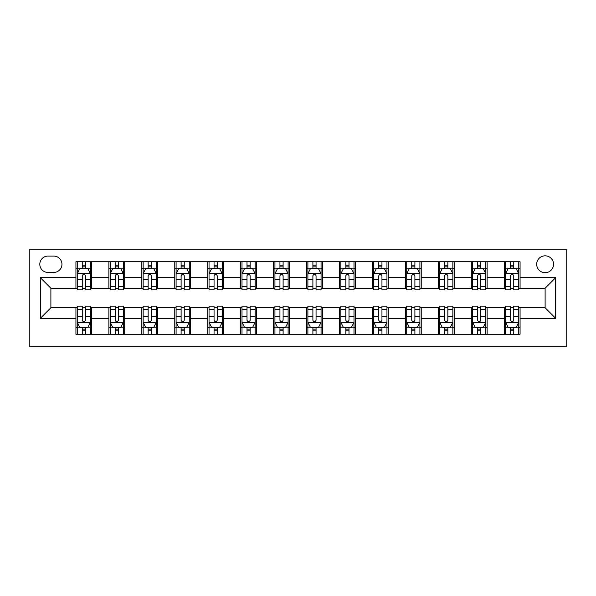 <?xml version="1.0" encoding="UTF-8"?>
<svg xmlns="http://www.w3.org/2000/svg" width="596" height="596" viewBox="0 0 596 596"><rect width="100%" height="100%" fill="white"/><g stroke="black" fill="none" stroke-linecap="round" stroke-linejoin="round"><path stroke-width="0.89" d="M545.117 255.826A8.433 8.433 0 0 0 536.676 264.259A8.433 8.433 0 0 0 545.117 272.692A8.433 8.433 0 0 0 553.55 264.259A8.433 8.433 0 0 0 545.117 255.826M29.8 346.76L566.2 346.76L566.2 249.24L29.8 249.24L29.8 346.76M47.985 272.432L53.789 272.432A8.173 8.173 0 0 0 61.954 264.259A8.173 8.173 0 0 0 53.789 256.086L47.985 256.086A8.173 8.173 0 0 0 39.813 264.259A8.173 8.173 0 0 0 47.985 272.432M75.93 318.294L40.342 318.294L40.342 277.706L75.93 277.706L75.93 288.248L50.883 288.248L50.883 307.752L75.93 307.752L75.93 334.244L520.07 334.244L520.07 307.752L545.117 307.752L545.117 288.248L520.07 288.248L520.07 277.706L555.658 277.706L555.658 318.294L520.07 318.294M520.07 277.706L520.07 261.756L75.93 261.756L75.93 277.706M504.261 261.756L504.261 288.248L505.572 288.248M510.586 288.248L513.745 288.248M518.751 288.248L520.07 288.248M504.261 288.248L485.807 288.248M471.309 261.756L471.309 288.248L472.628 288.248M477.634 288.248L480.801 288.248M471.309 288.248L452.856 288.248M438.358 261.756L438.358 288.248L439.677 288.248M444.683 288.248L447.849 288.248M438.358 288.248L419.912 288.248M405.414 261.756L405.414 288.248L406.733 288.248M411.739 288.248L414.898 288.248M405.414 288.248L386.96 288.248M372.463 261.756L372.463 288.248L373.781 288.248M378.788 288.248L381.954 288.248M372.463 288.248L354.009 288.248M339.511 261.756L339.511 288.248L340.83 288.248M345.844 288.248L349.003 288.248M339.511 288.248L321.065 288.248M306.567 261.756L306.567 288.248L307.886 288.248M312.893 288.248L316.059 288.248M306.567 288.248L288.114 288.248M273.616 261.756L273.616 288.248L274.935 288.248M279.941 288.248L283.107 288.248M273.616 288.248L255.17 288.248M240.672 261.756L240.672 288.248L241.991 288.248M246.997 288.248L250.156 288.248M240.672 288.248L222.219 288.248M207.721 261.756L207.721 288.248L209.04 288.248M214.046 288.248L217.212 288.248M207.721 288.248L189.267 288.248M174.77 261.756L174.77 288.248L176.088 288.248M181.102 288.248L184.261 288.248M174.77 288.248L156.323 288.248M141.826 261.756L141.826 288.248L143.144 288.248M148.151 288.248L151.317 288.248M141.826 288.248L123.372 288.248M108.874 261.756L108.874 288.248L110.193 288.248M115.199 288.248L118.366 288.248M108.874 288.248L90.428 288.248M75.93 288.248L77.249 288.248M82.255 288.248L85.414 288.248M75.93 307.752L77.249 307.752M82.255 307.752L85.414 307.752M90.428 307.752L91.739 307.752L91.739 334.244M110.193 307.752L91.739 307.752M115.199 307.752L118.366 307.752M123.372 307.752L124.691 307.752L124.691 334.244M143.144 307.752L124.691 307.752M148.151 307.752L151.317 307.752M156.323 307.752L157.642 307.752L157.642 334.244M176.088 307.752L157.642 307.752M181.102 307.752L184.261 307.752M189.267 307.752L190.586 307.752L190.586 334.244M209.04 307.752L190.586 307.752M214.046 307.752L217.212 307.752M222.219 307.752L223.537 307.752L223.537 334.244M241.991 307.752L223.537 307.752M246.997 307.752L250.156 307.752M255.17 307.752L256.489 307.752L256.489 334.244M274.935 307.752L256.489 307.752M279.941 307.752L283.107 307.752M288.114 307.752L289.433 307.752L289.433 334.244M307.886 307.752L289.433 307.752M312.893 307.752L316.059 307.752M321.065 307.752L322.384 307.752L322.384 334.244M340.83 307.752L322.384 307.752M345.844 307.752L349.003 307.752M354.009 307.752L355.328 307.752L355.328 334.244M373.781 307.752L355.328 307.752M378.788 307.752L381.954 307.752M386.96 307.752L388.279 307.752L388.279 334.244M406.733 307.752L388.279 307.752M411.739 307.752L414.898 307.752M419.912 307.752L421.23 307.752L421.23 334.244M439.677 307.752L421.23 307.752M444.683 307.752L447.849 307.752M452.856 307.752L454.174 307.752L454.174 334.244M472.628 307.752L454.174 307.752M477.634 307.752L480.801 307.752M485.807 307.752L487.126 307.752L487.126 334.244M505.572 307.752L487.126 307.752M510.586 307.752L513.745 307.752M518.751 307.752L520.07 307.752M91.739 261.756L91.739 288.248M75.93 268.349L77.249 268.349M82.255 268.349L85.414 268.349M90.428 268.349L91.739 268.349M75.93 327.651L77.249 327.651M82.255 327.651L85.414 327.651M90.428 327.651L91.739 327.651M108.874 307.752L108.874 334.244M124.691 261.756L124.691 288.248M108.874 268.349L110.193 268.349M115.199 268.349L118.366 268.349M123.372 268.349L124.691 268.349M108.874 327.651L110.193 327.651M115.199 327.651L118.366 327.651M123.372 327.651L124.691 327.651M141.826 307.752L141.826 334.244M141.826 327.651L143.144 327.651M148.151 327.651L151.317 327.651M156.323 327.651L157.642 327.651M157.642 261.756L157.642 288.248M141.826 268.349L143.144 268.349M148.151 268.349L151.317 268.349M156.323 268.349L157.642 268.349M174.77 307.752L174.77 334.244M174.77 327.651L176.088 327.651M181.102 327.651L184.261 327.651M189.267 327.651L190.586 327.651M190.586 261.756L190.586 288.248M174.77 268.349L176.088 268.349M181.102 268.349L184.261 268.349M189.267 268.349L190.586 268.349M207.721 307.752L207.721 334.244M207.721 327.651L209.04 327.651M214.046 327.651L217.212 327.651M222.219 327.651L223.537 327.651M223.537 261.756L223.537 288.248M207.721 268.349L209.04 268.349M214.046 268.349L217.212 268.349M222.219 268.349L223.537 268.349M240.672 307.752L240.672 334.244M240.672 327.651L241.991 327.651M246.997 327.651L250.156 327.651M255.17 327.651L256.489 327.651M256.489 261.756L256.489 288.248M240.672 268.349L241.991 268.349M246.997 268.349L250.156 268.349M255.17 268.349L256.489 268.349M273.616 307.752L273.616 334.244M273.616 327.651L274.935 327.651M279.941 327.651L283.107 327.651M288.114 327.651L289.433 327.651M289.433 261.756L289.433 288.248M273.616 268.349L274.935 268.349M279.941 268.349L283.107 268.349M288.114 268.349L289.433 268.349M306.567 307.752L306.567 334.244M306.567 327.651L307.886 327.651M312.893 327.651L316.059 327.651M321.065 327.651L322.384 327.651M322.384 261.756L322.384 288.248M306.567 268.349L307.886 268.349M312.893 268.349L316.059 268.349M321.065 268.349L322.384 268.349M339.511 307.752L339.511 334.244M339.511 327.651L340.83 327.651M345.844 327.651L349.003 327.651M354.009 327.651L355.328 327.651M355.328 261.756L355.328 288.248M339.511 268.349L340.83 268.349M345.844 268.349L349.003 268.349M354.009 268.349L355.328 268.349M372.463 307.752L372.463 334.244M372.463 327.651L373.781 327.651M378.788 327.651L381.954 327.651M386.96 327.651L388.279 327.651M388.279 261.756L388.279 288.248M372.463 268.349L373.781 268.349M378.788 268.349L381.954 268.349M386.96 268.349L388.279 268.349M405.414 307.752L405.414 334.244M405.414 327.651L406.733 327.651M411.739 327.651L414.898 327.651M419.912 327.651L421.23 327.651M421.23 261.756L421.23 288.248M405.414 268.349L406.733 268.349M411.739 268.349L414.898 268.349M419.912 268.349L421.23 268.349M438.358 307.752L438.358 334.244M438.358 327.651L439.677 327.651M444.683 327.651L447.849 327.651M452.856 327.651L454.174 327.651M454.174 261.756L454.174 288.248M438.358 268.349L439.677 268.349M444.683 268.349L447.849 268.349M452.856 268.349L454.174 268.349M471.309 307.752L471.309 334.244M471.309 327.651L472.628 327.651M477.634 327.651L480.801 327.651M485.807 327.651L487.126 327.651M487.126 261.756L487.126 288.248M471.309 268.349L472.628 268.349M477.634 268.349L480.801 268.349M485.807 268.349L487.126 268.349M504.261 307.752L504.261 334.244M504.261 327.651L505.572 327.651M510.586 327.651L513.745 327.651M518.751 327.651L520.07 327.651M504.261 268.349L505.572 268.349M510.586 268.349L513.745 268.349M518.751 268.349L520.07 268.349M50.883 288.248L40.342 277.706M50.883 307.752L40.342 318.294M555.658 277.706L545.117 288.248M555.658 318.294L545.117 307.752M85.414 265.183L82.255 265.183M90.428 286.527L85.414 286.527L85.414 289.827L90.428 289.827L90.428 273.75L87.791 268.476L79.879 268.476L77.249 273.75L77.249 289.827L82.255 289.827L82.255 286.527L77.249 286.527M77.249 273.75L77.249 261.756M90.428 273.75L90.428 261.756M82.255 268.476L82.255 261.756M85.414 261.756L85.414 268.476M85.414 286.527L85.414 275.725C84.364 273.698 83.313 273.698 82.255 275.725L82.255 286.527M82.255 330.817L85.414 330.817M77.249 309.473L82.255 309.473L82.255 306.173L77.249 306.173L77.249 322.25L79.879 327.524L87.791 327.524L90.428 322.25L90.428 306.173L85.414 306.173L85.414 309.473L90.428 309.473M90.428 322.25L90.428 334.244M77.249 322.25L77.249 334.244M85.414 327.524L85.414 334.244M82.255 334.244L82.255 327.524M82.255 309.473L82.255 320.275C83.306 322.302 84.364 322.302 85.414 320.275L85.414 309.473M118.366 265.183L115.199 265.183M123.372 286.527L118.366 286.527L118.366 289.827L123.372 289.827L123.372 273.75L120.735 268.476L112.83 268.476L110.193 273.75L110.193 289.827L115.199 289.827L115.199 286.527L110.193 286.527M110.193 273.75L110.193 261.756M123.372 273.75L123.372 261.756M115.199 268.476L115.199 261.756M118.366 261.756L118.366 268.476M118.366 286.527L118.366 275.725C117.315 273.698 116.257 273.698 115.199 275.725L115.199 286.527M151.317 265.183L148.151 265.183M156.323 286.527L151.317 286.527L151.317 289.827L156.323 289.827L156.323 273.75L153.686 268.476L145.782 268.476L143.144 273.75L143.144 289.827L148.151 289.827L148.151 286.527L143.144 286.527M143.144 273.75L143.144 261.756M156.323 273.75L156.323 261.756M148.151 268.476L148.151 261.756M151.317 261.756L151.317 268.476M151.317 286.527L151.317 275.725C150.259 273.698 149.209 273.698 148.151 275.725L148.151 286.527M184.261 265.183L181.102 265.183M189.267 286.527L184.261 286.527L184.261 289.827L189.267 289.827L189.267 273.75L186.637 268.476L178.726 268.476L176.088 273.75L176.088 289.827L181.102 289.827L181.102 286.527L176.088 286.527M176.088 273.75L176.088 261.756M189.267 273.75L189.267 261.756M181.102 268.476L181.102 261.756M184.261 261.756L184.261 268.476M184.261 286.527L184.261 275.725C183.21 273.698 182.153 273.698 181.102 275.725L181.102 286.527M115.199 330.817L118.366 330.817M110.193 309.473L115.199 309.473L115.199 306.173L110.193 306.173L110.193 322.25L112.83 327.524L120.735 327.524L123.372 322.25L123.372 306.173L118.366 306.173L118.366 309.473L123.372 309.473M123.372 322.25L123.372 334.244M110.193 322.25L110.193 334.244M118.366 327.524L118.366 334.244M115.199 334.244L115.199 327.524M115.199 309.473L115.199 320.275C116.257 322.302 117.308 322.302 118.366 320.275L118.366 309.473M148.151 330.817L151.317 330.817M143.144 309.473L148.151 309.473L148.151 306.173L143.144 306.173L143.144 322.25L145.782 327.524L153.686 327.524L156.323 322.25L156.323 306.173L151.317 306.173L151.317 309.473L156.323 309.473M156.323 322.25L156.323 334.244M143.144 322.25L143.144 334.244M151.317 327.524L151.317 334.244M148.151 334.244L148.151 327.524M148.151 309.473L148.151 320.275C149.201 322.302 150.259 322.302 151.317 320.275L151.317 309.473M181.102 330.817L184.261 330.817M176.088 309.473L181.102 309.473L181.102 306.173L176.088 306.173L176.088 322.25L178.726 327.524L186.637 327.524L189.267 322.25L189.267 306.173L184.261 306.173L184.261 309.473L189.267 309.473M189.267 322.25L189.267 334.244M176.088 322.25L176.088 334.244M184.261 327.524L184.261 334.244M181.102 334.244L181.102 327.524M181.102 309.473L181.102 320.275C182.153 322.302 183.203 322.302 184.261 320.275L184.261 309.473M217.212 265.183L214.046 265.183M222.219 286.527L217.212 286.527L217.212 289.827L222.219 289.827L222.219 273.75L219.581 268.476L211.677 268.476L209.04 273.75L209.04 289.827L214.046 289.827L214.046 286.527L209.04 286.527M209.04 273.75L209.04 261.756M222.219 273.75L222.219 261.756M214.046 268.476L214.046 261.756M217.212 261.756L217.212 268.476M217.212 286.527L217.212 275.725C216.154 273.698 215.104 273.698 214.046 275.725L214.046 286.527M214.046 330.817L217.212 330.817M209.04 309.473L214.046 309.473L214.046 306.173L209.04 306.173L209.04 322.25L211.677 327.524L219.581 327.524L222.219 322.25L222.219 306.173L217.212 306.173L217.212 309.473L222.219 309.473M222.219 322.25L222.219 334.244M209.04 322.25L209.04 334.244M217.212 327.524L217.212 334.244M214.046 334.244L214.046 327.524M214.046 309.473L214.046 320.275C215.104 322.302 216.154 322.302 217.212 320.275L217.212 309.473M250.156 265.183L246.997 265.183M255.17 286.527L250.156 286.527L250.156 289.827L255.17 289.827L255.17 273.75L252.533 268.476L244.621 268.476L241.991 273.75L241.991 289.827L246.997 289.827L246.997 286.527L241.991 286.527M241.991 273.75L241.991 261.756M255.17 273.75L255.17 261.756M246.997 268.476L246.997 261.756M250.156 261.756L250.156 268.476M250.156 286.527L250.156 275.725C249.106 273.698 248.055 273.698 246.997 275.725L246.997 286.527M283.107 265.183L279.941 265.183M288.114 286.527L283.107 286.527L283.107 289.827L288.114 289.827L288.114 273.75L285.477 268.476L277.572 268.476L274.935 273.75L274.935 289.827L279.941 289.827L279.941 286.527L274.935 286.527M274.935 273.75L274.935 261.756M288.114 273.75L288.114 261.756M279.941 268.476L279.941 261.756M283.107 261.756L283.107 268.476M283.107 286.527L283.107 275.725C282.057 273.698 280.999 273.698 279.941 275.725L279.941 286.527M316.059 265.183L312.893 265.183M321.065 286.527L316.059 286.527L316.059 289.827L321.065 289.827L321.065 273.75L318.428 268.476L310.523 268.476L307.886 273.75L307.886 289.827L312.893 289.827L312.893 286.527L307.886 286.527M307.886 273.75L307.886 261.756M321.065 273.75L321.065 261.756M312.893 268.476L312.893 261.756M316.059 261.756L316.059 268.476M316.059 286.527L316.059 275.725C315.001 273.698 313.95 273.698 312.893 275.725L312.893 286.527M349.003 265.183L345.844 265.183M354.009 286.527L349.003 286.527L349.003 289.827L354.009 289.827L354.009 273.75L351.379 268.476L343.467 268.476L340.83 273.75L340.83 289.827L345.844 289.827L345.844 286.527L340.83 286.527M340.83 273.75L340.83 261.756M354.009 273.75L354.009 261.756M345.844 268.476L345.844 261.756M349.003 261.756L349.003 268.476M349.003 286.527L349.003 275.725C347.952 273.698 346.894 273.698 345.844 275.725L345.844 286.527M381.954 265.183L378.788 265.183M386.96 286.527L381.954 286.527L381.954 289.827L386.96 289.827L386.96 273.75L384.323 268.476L376.419 268.476L373.781 273.75L373.781 289.827L378.788 289.827L378.788 286.527L373.781 286.527M373.781 273.75L373.781 261.756M386.96 273.75L386.96 261.756M378.788 268.476L378.788 261.756M381.954 261.756L381.954 268.476M381.954 286.527L381.954 275.725C380.896 273.698 379.846 273.698 378.788 275.725L378.788 286.527M246.997 330.817L250.156 330.817M241.991 309.473L246.997 309.473L246.997 306.173L241.991 306.173L241.991 322.25L244.621 327.524L252.533 327.524L255.17 322.25L255.17 306.173L250.156 306.173L250.156 309.473L255.17 309.473M255.17 322.25L255.17 334.244M241.991 322.25L241.991 334.244M250.156 327.524L250.156 334.244M246.997 334.244L246.997 327.524M246.997 309.473L246.997 320.275C248.048 322.302 249.106 322.302 250.156 320.275L250.156 309.473M279.941 330.817L283.107 330.817M274.935 309.473L279.941 309.473L279.941 306.173L274.935 306.173L274.935 322.25L277.572 327.524L285.477 327.524L288.114 322.25L288.114 306.173L283.107 306.173L283.107 309.473L288.114 309.473M288.114 322.25L288.114 334.244M274.935 322.25L274.935 334.244M283.107 327.524L283.107 334.244M279.941 334.244L279.941 327.524M279.941 309.473L279.941 320.275C280.999 322.302 282.05 322.302 283.107 320.275L283.107 309.473M312.893 330.817L316.059 330.817M307.886 309.473L312.893 309.473L312.893 306.173L307.886 306.173L307.886 322.25L310.523 327.524L318.428 327.524L321.065 322.25L321.065 306.173L316.059 306.173L316.059 309.473L321.065 309.473M321.065 322.25L321.065 334.244M307.886 322.25L307.886 334.244M316.059 327.524L316.059 334.244M312.893 334.244L312.893 327.524M312.893 309.473L312.893 320.275C313.943 322.302 315.001 322.302 316.059 320.275L316.059 309.473M345.844 330.817L349.003 330.817M340.83 309.473L345.844 309.473L345.844 306.173L340.83 306.173L340.83 322.25L343.467 327.524L351.379 327.524L354.009 322.25L354.009 306.173L349.003 306.173L349.003 309.473L354.009 309.473M354.009 322.25L354.009 334.244M340.83 322.25L340.83 334.244M349.003 327.524L349.003 334.244M345.844 334.244L345.844 327.524M345.844 309.473L345.844 320.275C346.894 322.302 347.945 322.302 349.003 320.275L349.003 309.473M378.788 330.817L381.954 330.817M373.781 309.473L378.788 309.473L378.788 306.173L373.781 306.173L373.781 322.25L376.419 327.524L384.323 327.524L386.96 322.25L386.96 306.173L381.954 306.173L381.954 309.473L386.96 309.473M386.96 322.25L386.96 334.244M373.781 322.25L373.781 334.244M381.954 327.524L381.954 334.244M378.788 334.244L378.788 327.524M378.788 309.473L378.788 320.275C379.846 322.302 380.896 322.302 381.954 320.275L381.954 309.473M414.898 265.183L411.739 265.183M419.912 286.527L414.898 286.527L414.898 289.827L419.912 289.827L419.912 273.75L417.274 268.476L409.363 268.476L406.733 273.75L406.733 289.827L411.739 289.827L411.739 286.527L406.733 286.527M406.733 273.75L406.733 261.756M419.912 273.75L419.912 261.756M411.739 268.476L411.739 261.756M414.898 261.756L414.898 268.476M414.898 286.527L414.898 275.725C413.848 273.698 412.797 273.698 411.739 275.725L411.739 286.527M411.739 330.817L414.898 330.817M406.733 309.473L411.739 309.473L411.739 306.173L406.733 306.173L406.733 322.25L409.363 327.524L417.274 327.524L419.912 322.25L419.912 306.173L414.898 306.173L414.898 309.473L419.912 309.473M419.912 322.25L419.912 334.244M406.733 322.25L406.733 334.244M414.898 327.524L414.898 334.244M411.739 334.244L411.739 327.524M411.739 309.473L411.739 320.275C412.79 322.302 413.848 322.302 414.898 320.275L414.898 309.473M447.849 265.183L444.683 265.183M452.856 286.527L447.849 286.527L447.849 289.827L452.856 289.827L452.856 273.75L450.218 268.476L442.314 268.476L439.677 273.75L439.677 289.827L444.683 289.827L444.683 286.527L439.677 286.527M439.677 273.75L439.677 261.756M452.856 273.75L452.856 261.756M444.683 268.476L444.683 261.756M447.849 261.756L447.849 268.476M447.849 286.527L447.849 275.725C446.799 273.698 445.741 273.698 444.683 275.725L444.683 286.527M444.683 330.817L447.849 330.817M439.677 309.473L444.683 309.473L444.683 306.173L439.677 306.173L439.677 322.25L442.314 327.524L450.218 327.524L452.856 322.25L452.856 306.173L447.849 306.173L447.849 309.473L452.856 309.473M452.856 322.25L452.856 334.244M439.677 322.25L439.677 334.244M447.849 327.524L447.849 334.244M444.683 334.244L444.683 327.524M444.683 309.473L444.683 320.275C445.741 322.302 446.791 322.302 447.849 320.275L447.849 309.473M480.801 265.183L477.634 265.183M485.807 286.527L480.801 286.527L480.801 289.827L485.807 289.827L485.807 273.75L483.17 268.476L475.265 268.476L472.628 273.75L472.628 289.827L477.634 289.827L477.634 286.527L472.628 286.527M472.628 273.75L472.628 261.756M485.807 273.75L485.807 261.756M477.634 268.476L477.634 261.756M480.801 261.756L480.801 268.476M480.801 286.527L480.801 275.725C479.743 273.698 478.692 273.698 477.634 275.725L477.634 286.527M477.634 330.817L480.801 330.817M472.628 309.473L477.634 309.473L477.634 306.173L472.628 306.173L472.628 322.25L475.265 327.524L483.17 327.524L485.807 322.25L485.807 306.173L480.801 306.173L480.801 309.473L485.807 309.473M485.807 322.25L485.807 334.244M472.628 322.25L472.628 334.244M480.801 327.524L480.801 334.244M477.634 334.244L477.634 327.524M477.634 309.473L477.634 320.275C478.685 322.302 479.743 322.302 480.801 320.275L480.801 309.473M513.745 265.183L510.586 265.183M518.751 286.527L513.745 286.527L513.745 289.827L518.751 289.827L518.751 273.75L516.121 268.476L508.209 268.476L505.572 273.75L505.572 289.827L510.586 289.827L510.586 286.527L505.572 286.527M505.572 273.75L505.572 261.756M518.751 273.75L518.751 261.756M510.586 268.476L510.586 261.756M513.745 261.756L513.745 268.476M513.745 286.527L513.745 275.725C512.694 273.698 511.636 273.698 510.586 275.725L510.586 286.527M510.586 330.817L513.745 330.817M505.572 309.473L510.586 309.473L510.586 306.173L505.572 306.173L505.572 322.25L508.209 327.524L516.121 327.524L518.751 322.25L518.751 306.173L513.745 306.173L513.745 309.473L518.751 309.473M518.751 322.25L518.751 334.244M505.572 322.25L505.572 334.244M513.745 327.524L513.745 334.244M510.586 334.244L510.586 327.524M510.586 309.473L510.586 320.275C511.636 322.302 512.687 322.302 513.745 320.275L513.745 309.473M108.874 318.294L91.739 318.294M108.874 277.706L91.739 277.706M141.826 277.706L124.691 277.706M141.826 318.294L124.691 318.294M174.77 277.706L157.642 277.706M174.77 318.294L157.642 318.294M207.721 277.706L190.586 277.706M207.721 318.294L190.586 318.294M240.672 277.706L223.537 277.706M240.672 318.294L223.537 318.294M273.616 277.706L256.489 277.706M273.616 318.294L256.489 318.294M306.567 277.706L289.433 277.706M306.567 318.294L289.433 318.294M339.511 277.706L322.384 277.706M339.511 318.294L322.384 318.294M372.463 277.706L355.328 277.706M372.463 318.294L355.328 318.294M405.414 277.706L388.279 277.706M405.414 318.294L388.279 318.294M438.358 277.706L421.23 277.706M438.358 318.294L421.23 318.294M471.309 277.706L454.174 277.706M471.309 318.294L454.174 318.294M504.261 277.706L487.126 277.706M504.261 318.294L487.126 318.294M90.361 273.616L77.309 273.616M77.249 268.796L79.722 268.796M87.947 268.796L90.428 268.796M82.255 279.457L77.249 279.457M90.428 279.457L85.414 279.457M85.414 266.859L82.255 266.859M77.309 322.384L90.361 322.384M90.428 327.204L87.947 327.204M79.722 327.204L77.249 327.204M85.414 316.543L90.428 316.543M77.249 316.543L82.255 316.543M82.255 329.141L85.414 329.141M123.305 273.616L110.26 273.616M110.193 268.796L112.674 268.796M120.899 268.796L123.372 268.796M115.199 279.457L110.193 279.457M123.372 279.457L118.366 279.457M118.366 266.859L115.199 266.859M156.256 273.616L143.211 273.616M143.144 268.796L145.618 268.796M153.843 268.796L156.323 268.796M148.151 279.457L143.144 279.457M156.323 279.457L151.317 279.457M151.317 266.859L148.151 266.859M189.208 273.616L176.155 273.616M176.088 268.796L178.569 268.796M186.794 268.796L189.267 268.796M181.102 279.457L176.088 279.457M189.267 279.457L184.261 279.457M184.261 266.859L181.102 266.859M110.26 322.384L123.305 322.384M123.372 327.204L120.899 327.204M112.674 327.204L110.193 327.204M118.366 316.543L123.372 316.543M110.193 316.543L115.199 316.543M115.199 329.141L118.366 329.141M143.211 322.384L156.256 322.384M156.323 327.204L153.843 327.204M145.618 327.204L143.144 327.204M151.317 316.543L156.323 316.543M143.144 316.543L148.151 316.543M148.151 329.141L151.317 329.141M176.155 322.384L189.208 322.384M189.267 327.204L186.794 327.204M178.569 327.204L176.088 327.204M184.261 316.543L189.267 316.543M176.088 316.543L181.102 316.543M181.102 329.141L184.261 329.141M222.152 273.616L209.107 273.616M209.04 268.796L211.52 268.796M219.738 268.796L222.219 268.796M214.046 279.457L209.04 279.457M222.219 279.457L217.212 279.457M217.212 266.859L214.046 266.859M209.107 322.384L222.152 322.384M222.219 327.204L219.738 327.204M211.52 327.204L209.04 327.204M217.212 316.543L222.219 316.543M209.04 316.543L214.046 316.543M214.046 329.141L217.212 329.141M255.103 273.616L242.05 273.616M241.991 268.796L244.464 268.796M252.689 268.796L255.17 268.796M246.997 279.457L241.991 279.457M255.17 279.457L250.156 279.457M250.156 266.859L246.997 266.859M288.047 273.616L275.002 273.616M274.935 268.796L277.416 268.796M285.64 268.796L288.114 268.796M279.941 279.457L274.935 279.457M288.114 279.457L283.107 279.457M283.107 266.859L279.941 266.859M320.998 273.616L307.953 273.616M307.886 268.796L310.36 268.796M318.584 268.796L321.065 268.796M312.893 279.457L307.886 279.457M321.065 279.457L316.059 279.457M316.059 266.859L312.893 266.859M353.95 273.616L340.897 273.616M340.83 268.796L343.311 268.796M351.536 268.796L354.009 268.796M345.844 279.457L340.83 279.457M354.009 279.457L349.003 279.457M349.003 266.859L345.844 266.859M386.893 273.616L373.848 273.616M373.781 268.796L376.262 268.796M384.48 268.796L386.96 268.796M378.788 279.457L373.781 279.457M386.96 279.457L381.954 279.457M381.954 266.859L378.788 266.859M242.05 322.384L255.103 322.384M255.17 327.204L252.689 327.204M244.464 327.204L241.991 327.204M250.156 316.543L255.17 316.543M241.991 316.543L246.997 316.543M246.997 329.141L250.156 329.141M275.002 322.384L288.047 322.384M288.114 327.204L285.64 327.204M277.416 327.204L274.935 327.204M283.107 316.543L288.114 316.543M274.935 316.543L279.941 316.543M279.941 329.141L283.107 329.141M307.953 322.384L320.998 322.384M321.065 327.204L318.584 327.204M310.36 327.204L307.886 327.204M316.059 316.543L321.065 316.543M307.886 316.543L312.893 316.543M312.893 329.141L316.059 329.141M340.897 322.384L353.95 322.384M354.009 327.204L351.536 327.204M343.311 327.204L340.83 327.204M349.003 316.543L354.009 316.543M340.83 316.543L345.844 316.543M345.844 329.141L349.003 329.141M373.848 322.384L386.893 322.384M386.96 327.204L384.48 327.204M376.262 327.204L373.781 327.204M381.954 316.543L386.96 316.543M373.781 316.543L378.788 316.543M378.788 329.141L381.954 329.141M419.845 273.616L406.792 273.616M406.733 268.796L409.206 268.796M417.431 268.796L419.912 268.796M411.739 279.457L406.733 279.457M419.912 279.457L414.898 279.457M414.898 266.859L411.739 266.859M406.792 322.384L419.845 322.384M419.912 327.204L417.431 327.204M409.206 327.204L406.733 327.204M414.898 316.543L419.912 316.543M406.733 316.543L411.739 316.543M411.739 329.141L414.898 329.141M452.789 273.616L439.744 273.616M439.677 268.796L442.157 268.796M450.382 268.796L452.856 268.796M444.683 279.457L439.677 279.457M452.856 279.457L447.849 279.457M447.849 266.859L444.683 266.859M439.744 322.384L452.789 322.384M452.856 327.204L450.382 327.204M442.157 327.204L439.677 327.204M447.849 316.543L452.856 316.543M439.677 316.543L444.683 316.543M444.683 329.141L447.849 329.141M485.74 273.616L472.695 273.616M472.628 268.796L475.101 268.796M483.326 268.796L485.807 268.796M477.634 279.457L472.628 279.457M485.807 279.457L480.801 279.457M480.801 266.859L477.634 266.859M472.695 322.384L485.74 322.384M485.807 327.204L483.326 327.204M475.101 327.204L472.628 327.204M480.801 316.543L485.807 316.543M472.628 316.543L477.634 316.543M477.634 329.141L480.801 329.141M518.691 273.616L505.639 273.616M505.572 268.796L508.053 268.796M516.278 268.796L518.751 268.796M510.586 279.457L505.572 279.457M518.751 279.457L513.745 279.457M513.745 266.859L510.586 266.859M505.639 322.384L518.691 322.384M518.751 327.204L516.278 327.204M508.053 327.204L505.572 327.204M513.745 316.543L518.751 316.543M505.572 316.543L510.586 316.543M510.586 329.141L513.745 329.141"/></g></svg>
